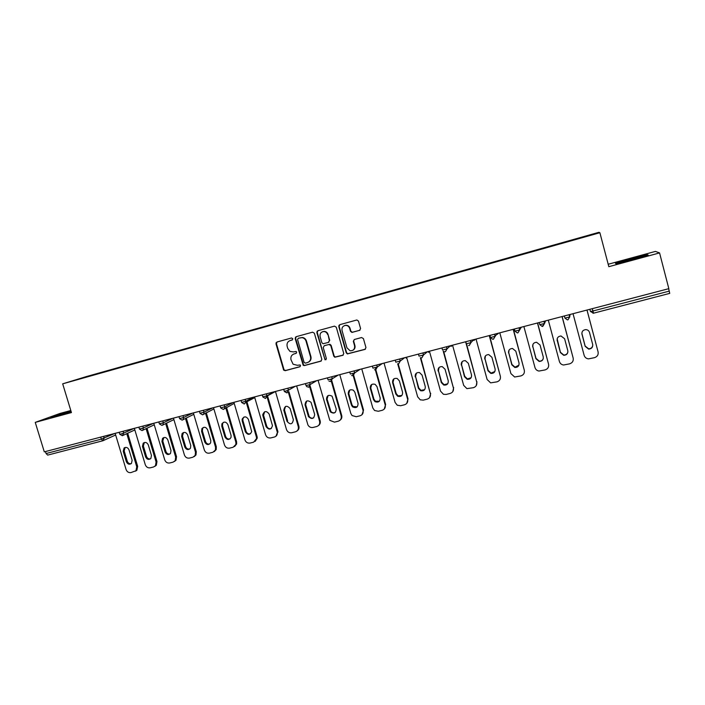 <?xml version="1.0" encoding="UTF-8"?>
<svg xmlns="http://www.w3.org/2000/svg" width="705" height="705" viewBox="0 0 705 705"><rect width="100%" height="100%" fill="white"/><g stroke="black" fill="none" stroke-linecap="round" stroke-linejoin="round"><path stroke-width="1.06" d="M292.804 338.726L291.553 337.977L276.933 342.013L275.981 343.829L283.648 370.099L285.199 370.689L299.828 366.794L300.506 365.525L300.118 364.961L297.343 365.287L293.086 364.221L290.989 359.717C290.46 356.862 291.482 354.923 294.082 353.928L295.977 353.408L296.655 352.139L296.109 351.469L293.5 351.91L289.993 351.407L287.763 348.499L287.146 346.34C286.609 343.476 287.64 341.537 290.231 340.524L292.126 340.004L292.804 338.726M359.559 330.407L360.581 328.539L358.484 321.101L356.853 319.982L339.784 324.679L338.779 326.53L346.243 352.844L347.353 353.928L364.934 349.424L365.957 347.574L363.427 338.62L361.577 337.536L354.342 339.493L353.328 341.343L354.58 345.776C354.906 349.16 353.408 350.817 350.077 350.755L346.957 347.821L342.04 330.486C341.625 327.658 342.771 325.957 345.503 325.393C347.565 325.402 348.949 326.406 349.662 328.398L350.482 331.297L351.936 332.425L359.964 330.222M608.829 266.684L659.563 252.91L668.834 288.662L44.3 451.861L35.25 422.383L71.434 412.566L62.683 383.837L599.885 232.729L608.829 266.684M314.386 333.245L312.571 332.178L296.153 336.708L295.175 338.541L303.212 365.331L304.428 365.569L320.854 361.18L321.841 359.365L314.386 333.245M317.823 330.733L334.461 326.142L336.294 327.217L343.758 353.505L342.753 355.346L334.787 357.224L333.782 356.175L330.768 345.556L328.944 344.481L324.23 345.758L323.243 347.591L326.38 358.616L325.04 359.85L316.836 332.575L317.823 330.733M62.683 383.837L86.23 376.62L598.924 232.315L599.885 232.729M554.509 244.97L595.831 233.699L553.742 245.543M553.751 245.534L102.833 372.399M103.08 372.011L121.798 367.058M122.035 366.679L140.991 361.665M141.212 361.286L160.414 356.201M160.625 355.822L180.066 350.667M180.268 350.288L199.956 345.071M200.149 344.701L220.092 339.405M220.268 339.035L240.475 333.676M240.634 333.298L261.114 327.869M261.255 327.499L282.009 321.991M282.132 321.621L303.159 316.043M303.273 315.673L324.573 310.015M324.679 309.654L346.261 303.917M346.349 303.547L368.23 297.73M368.301 297.369L390.482 291.473M390.535 291.112L413.015 285.137M413.051 284.776L435.84 278.713M435.866 278.36L458.964 272.209M458.973 271.857L482.396 265.618M482.387 265.265L506.137 258.938M506.111 258.594L530.195 252.17M530.151 251.826L554.5 244.979M45.455 451.561L46.063 453.535L101.335 439.136L100.727 437.118M102.771 440.775L47.684 455.104L46.063 453.535M70.808 410.513L59.714 413.535L35.25 422.383M659.563 252.91L655.412 251.412L608.195 264.26M668.675 288.706L669.732 293.377L593.513 313.187L590.411 311.451L589.838 309.301M70.932 410.918L50.707 417.422L71.231 411.905M616.011 263.829L648.23 255.069L647.058 254.54L630.737 258.568L615.412 263.15L616.011 263.829M292.416 339.872L289.993 340.594M293.65 354.069L296.312 353.24M277.056 341.978L276.43 343.652L284.08 369.878L285.64 370.477L300.198 366.591M296.241 336.682L295.606 338.365L303.626 365.119L304.833 365.357L321.33 360.951M298.25 338.312L297.572 339.59L304.111 362.396L305.371 363.145L307.38 362.599C309.997 361.603 311.046 359.665 310.508 356.792L306.04 341.176C305.371 339.193 304.049 338.021 302.057 337.642L298.471 338.224M308.429 362.176C310.605 360.995 311.434 359.136 310.914 356.598L310.508 356.792M298.673 338.144L302.471 337.475C304.454 337.845 305.785 339.026 306.446 341L310.914 356.598M324.608 345.573L329.94 344.269L331.138 345.371L334.152 355.972L335.157 357.021L343.238 355.108M317.885 330.715L317.232 332.416L324.802 358.942L326.071 359.691M327.622 334.514C326.97 332.645 325.675 331.641 323.762 331.517C320.907 331.94 319.691 333.632 320.096 336.576L321.832 342.648L323.013 343.749L328.363 342.445L329.358 340.603L328.001 334.355C327.349 332.487 326.062 331.482 324.141 331.359L322.511 331.729M328.768 342.26L329.358 340.603M328.001 334.355L329.728 340.427M344.437 325.622L345.855 325.243C347.918 325.252 349.301 326.256 350.015 328.248L350.834 331.138L352.28 332.267L359.894 330.248M352.897 350.27C354.677 349.239 355.355 347.68 354.923 345.591L354.58 345.776M354.245 339.519L353.672 341.167L354.923 345.591M339.801 324.67L339.14 326.38L346.596 352.65L347.706 353.734L365.437 349.178M616.355 263.74L615.994 263.335L630.737 258.568M647.252 255.272L647.058 254.54M115.162 433.346L126.072 469.504C127.023 471.865 128.645 472.896 130.954 472.588L135.986 470.737L136.752 466.833L137.66 466.349L127.693 433.223M137.66 466.349L136.893 470.235L135.536 471.151M131.236 463.643C129.385 463.969 128.072 463.185 127.288 461.273L124.159 450.874L125.138 447.455M136.752 466.833L126.768 433.645M123.225 451.332L124.089 448.001C126.186 446.82 127.825 447.437 128.997 449.861L132.135 460.295L131.456 463.449C129.332 464.842 127.631 464.269 126.362 461.749L123.225 451.332L124.159 450.874M134.355 428.323L145.283 464.71C146.243 467.098 147.883 468.129 150.209 467.812L153.567 466.983L155.461 465.758L156.096 462.013L156.968 461.528L147.001 428.217M156.968 461.528L156.334 465.265L154.862 466.349M150.526 458.805C148.64 459.175 147.301 458.382 146.499 456.435L143.362 445.974L144.358 442.529M156.096 462.013L146.102 428.64M142.463 446.424L143.23 443.172C145.371 441.85 147.063 442.432 148.306 444.934L151.452 455.439L150.87 458.479C148.711 460.048 146.957 459.519 145.609 456.911L142.463 446.424L143.362 445.974M153.787 423.247L164.732 459.863C165.693 462.26 167.349 463.3 169.702 462.982L173.104 462.136L175.201 460.665L175.677 457.14L176.514 456.655L166.53 423.141M176.514 456.655L176.038 460.18L174.435 461.484M170.064 453.905C168.134 454.32 166.759 453.526 165.939 451.544L162.793 441.013L163.816 437.549M175.677 457.14L165.675 423.555M161.93 441.453L162.582 438.325C164.767 436.809 166.512 437.356 167.843 439.946L170.998 450.521L170.531 453.412C168.354 455.201 166.539 454.734 165.085 452.011L161.93 441.453L162.793 441.013M173.456 418.109L184.41 454.963C185.371 457.369 187.045 458.417 189.434 458.091L192.87 457.237L195.188 455.43L195.488 452.196L196.29 451.729L186.296 417.994M196.29 451.729L195.99 454.954L194.245 456.567M189.83 448.944C187.856 449.402 186.455 448.618 185.609 446.591L182.463 435.99L183.494 432.517M195.488 452.196L185.468 418.391M181.634 436.43L182.137 433.469C184.349 431.707 186.173 432.183 187.618 434.906L190.773 445.542L190.456 448.23C188.279 450.292 186.384 449.905 184.789 447.049L181.634 436.43L182.463 435.99M193.364 412.91L204.327 449.993C205.296 452.425 206.988 453.474 209.403 453.139L212.884 452.275L215.43 450.028L215.545 447.199L216.303 446.741L206.283 412.742M216.303 446.741L216.197 449.561L214.294 451.579M209.843 443.921C207.825 444.423 206.389 443.648 205.525 441.577L202.37 430.914L202.696 428.208L203.419 427.415M215.545 447.199L205.499 413.13M201.577 431.345L201.912 428.631C204.115 426.543 206.027 426.93 207.631 429.803L210.795 440.51L210.636 442.89C208.495 445.322 206.521 445.04 204.741 442.035L201.577 431.345L202.37 430.914M213.509 407.64L224.49 444.97C225.459 447.411 227.169 448.468 229.61 448.133L233.135 447.252L235.911 444.414L235.84 442.141L236.572 441.683L226.499 407.34M236.572 441.683L236.633 443.956L234.598 446.521M230.103 438.836C228.041 439.391 226.569 438.616 225.67 436.51L222.516 425.776L222.657 423.441L223.573 422.26M235.84 442.141L225.75 407.728M221.767 426.199L221.899 423.855C224.058 421.317 226.058 421.581 227.891 424.63L231.064 435.408L231.064 437.373C229.019 440.281 226.975 440.14 224.93 436.95L221.767 426.199L222.516 425.776M71.073 411.394L59.714 415.307M53.051 416.902L71.011 411.191M640.757 257.307L641.823 256.928C642.978 256.453 642.608 256.409 640.722 256.779L621.308 262.154L622.903 262.137M616.108 263.802L615.994 263.335M630.843 258.894L646.661 254.999L647.375 255.325M631.68 259.986L633.363 259.519M233.91 402.317L244.899 439.885C245.878 442.343 247.596 443.401 250.072 443.057L253.633 442.176L256.567 438.58L256.391 437.021L257.078 436.571L246.917 401.727M257.078 436.571L257.255 438.131L255.157 441.4M250.619 433.681C248.512 434.298 246.997 433.531 246.071 431.372L242.917 420.568L242.864 418.779L243.983 417.043M256.391 437.021L246.204 402.106M242.203 420.982L242.15 419.193C244.142 416.056 246.23 416.126 248.407 419.396L251.694 431.645C249.878 435.144 247.763 435.196 245.366 431.812L242.203 420.982L242.917 420.568M254.558 396.915L265.565 434.738C266.543 437.206 268.279 438.272 270.782 437.92L274.395 437.029C276.483 436.333 277.47 434.826 277.338 432.526L277.84 431.398L267.521 395.822M277.84 431.398L275.981 436.21M271.399 428.455C269.239 429.142 267.68 428.384 266.728 426.173L263.564 415.298L264.631 411.764M277.197 431.839L266.763 395.866M262.886 415.703L262.745 414.663C264.384 410.786 266.525 410.601 269.169 414.099L272.474 425.705C271.055 429.883 268.922 430.182 266.058 426.604L262.886 415.703L263.564 415.298M275.461 391.451L286.477 429.521C287.464 432.015 289.217 433.082 291.755 432.729L295.404 431.821C297.801 430.949 298.753 429.213 298.259 426.587L298.867 426.155L288.944 391.769M298.867 426.155C299.334 428.226 298.735 429.821 297.069 430.949M287.005 421.334L283.798 410.213C284.75 405.595 286.864 405.058 290.16 408.618L293.368 419.731C292.469 424.516 290.354 425.044 287.005 421.334L287.64 420.911L284.432 409.817L285.534 406.424M298.259 426.587L288.319 392.121M276.316 343.688L276.052 342.762M296.629 385.926L307.9 424.886C309.046 426.974 310.738 427.829 312.985 427.459L316.686 426.543C319.109 425.67 320.079 423.908 319.585 421.273L320.149 420.85L310.253 386.331M310.156 385.996L309.777 384.692M320.149 420.85C320.608 422.868 320.035 424.454 318.431 425.608M313.743 417.792C311.813 418.603 310.253 418.083 309.054 416.223L305.635 404.564L306.693 401.022M319.585 421.273L309.16 384.912M305.045 404.952C305.468 400.607 307.468 399.735 311.046 402.344L314.659 414.373C314.069 418.885 312.007 419.642 308.473 416.637L305.045 404.952L305.635 404.564M295.562 337.713L295.404 337.219M318.07 380.321L329.808 420.339L334.478 422.136L338.233 421.202C340.682 420.321 341.669 418.55 341.185 415.888L341.705 415.474L331.341 379.123M341.705 415.474C342.154 417.439 341.617 419.017 340.074 420.189M335.333 412.346C333.685 413.165 332.214 412.874 330.901 411.464L327.067 399.101L328.107 395.567M341.185 415.888L330.751 379.316M326.521 399.471C326.671 395.505 328.53 394.421 332.099 396.21L336.223 408.953C335.924 413.13 333.967 414.099 330.354 411.87L326.521 399.471L327.067 399.101M317.18 331.852L317.021 331.324M339.775 374.646L350.826 413.482L352.042 415.536L356.254 416.734L360.052 415.791C362.537 414.901 363.542 413.112 363.057 410.442L363.533 410.037L353.161 373.474M363.533 410.037L362.009 414.69M357.206 406.82L353.046 406.468L351.945 404.732L348.772 393.557L349.777 390.041M363.057 410.442L352.623 373.632M348.27 393.928C348.244 390.27 349.962 389.037 353.425 390.226L354.871 392.244L358.061 403.454C357.955 407.34 356.113 408.477 352.553 406.864L351.451 405.119L348.27 393.928L348.772 393.557M339.079 325.939L338.911 325.357M361.762 368.909L372.822 408.001L374.549 410.495L378.303 411.271L382.145 410.319C384.666 409.411 385.688 407.613 385.203 404.917L385.635 404.52L375.271 367.728M385.635 404.52L384.234 409.094M379.369 401.207L375.448 401.26L373.932 399.197L370.751 387.953L371.72 384.463M385.203 404.917L375.333 369.878M370.292 388.305C370.169 384.895 371.764 383.564 375.095 384.322L376.981 386.604L380.171 397.893C380.198 401.533 378.47 402.775 374.998 401.647L373.474 399.576L370.292 388.305L370.751 387.953M384.031 363.084L395.1 402.449L397.285 405.252L400.634 405.736L404.529 404.767C407.085 403.85 408.125 402.035 407.64 399.33L408.028 398.942L398.219 363.921M408.028 398.942L406.767 403.392M401.832 395.505L398.078 395.866L396.201 393.593L393.02 382.269L393.928 378.832M407.64 399.33L397.717 363.886M392.606 382.621C392.412 379.378 393.919 377.995 397.135 378.444L399.382 380.885L402.564 392.262C402.678 395.699 401.048 397.03 397.673 396.245L395.787 393.963L392.606 382.621L393.02 382.269M406.582 357.188L417.66 396.827L420.25 399.841L423.256 400.123L427.204 399.145C429.786 398.219 430.843 396.395 430.367 393.663L420.832 357.832M430.702 393.284L429.609 397.585M424.604 389.698L420.938 390.341L418.752 387.917L415.571 376.514L416.399 373.148M430.367 393.663L420.347 357.673M415.201 376.858C414.963 373.747 416.408 372.319 419.519 372.557L422.066 375.104L425.256 386.551C425.415 389.847 423.864 391.231 420.585 390.711L418.391 388.279L415.571 376.514M429.433 351.222L440.519 391.134L443.454 394.298L446.168 394.447L450.169 393.452C452.786 392.518 453.861 390.676 453.394 387.926L443.692 351.478M453.676 387.556L452.777 391.663M447.693 383.784L444.053 384.692L441.594 382.163L438.413 370.689L439.144 367.428M453.394 387.926L443.216 351.134M438.087 371.015C437.831 368.01 439.224 366.547 442.255 366.626L445.049 369.244L448.239 380.77C448.442 383.943 446.944 385.371 443.745 385.053L441.286 382.515L438.413 370.689M451.077 346.419L452.548 345.186L463.67 385.362L466.913 388.631L473.434 387.688C476.095 386.745 477.188 384.886 476.721 382.11L466.736 344.604M476.95 381.757L476.263 385.591M471.107 377.739L467.424 378.938L464.736 376.338L461.555 364.785L462.163 361.665M476.721 382.11L465.626 341.766M461.282 365.102C461.008 362.176 462.357 360.687 465.326 360.634L468.332 363.304L471.522 374.91C471.751 377.995 470.297 379.457 467.168 379.29L464.472 376.681L461.555 364.785M476.034 339.043L487.129 379.519L490.636 382.868L497.007 381.846C499.704 380.885 500.814 379.017 500.347 376.223L489.517 335.518M494.839 371.553L491.068 373.095L488.186 370.442L484.996 358.801L485.454 355.902M500.347 376.223L489.252 335.589M484.776 359.109C484.494 356.236 485.815 354.73 488.741 354.58L491.923 357.285L495.113 368.971C495.359 371.993 493.941 373.474 490.865 373.43L487.975 370.768L484.996 358.801M499.801 332.83L510.905 373.588L514.641 377.008L520.898 375.924C523.63 374.954 524.758 373.068 524.3 370.248L513.399 329.279M518.906 365.19L515.002 367.155L511.945 364.459L508.754 352.738L509.028 350.147M524.3 370.248L513.196 329.332M508.587 353.029C508.296 350.209 509.592 348.684 512.482 348.455L515.822 351.187L519.021 362.96C519.277 365.921 517.893 367.428 514.853 367.481L511.786 364.776L508.754 352.738M523.885 326.538L534.989 367.587C535.606 369.499 536.919 370.654 538.937 371.05L545.097 369.922C547.873 368.944 549.028 367.041 548.569 364.203L537.615 322.952M543.273 358.625C542.533 360.387 541.184 361.224 539.228 361.127L536.02 358.404L532.83 346.596L532.918 344.445M548.569 364.203L537.457 322.996M532.716 346.878C532.416 344.084 533.703 342.542 536.567 342.251L540.048 345.009L543.247 356.862C543.511 359.779 542.145 361.304 539.131 361.445L535.915 358.713L532.83 346.596M548.296 320.158L559.409 361.506C560.043 363.48 561.427 364.652 563.542 365.014L569.631 363.842C572.442 362.846 573.614 360.925 573.165 358.078L562.149 316.545M567.913 351.857C567.393 353.963 566.009 355.012 563.771 355.012L560.413 352.262L557.153 338.814M573.165 358.078L562.052 316.563M557.17 340.638C556.871 337.88 558.14 336.32 560.995 335.977L564.599 338.744L567.798 350.685C568.071 353.566 566.714 355.117 563.727 355.32L560.369 352.553L557.223 340.374M573.033 313.699L584.145 355.338C584.815 357.382 586.252 358.563 588.455 358.88L594.5 357.673C597.346 356.677 598.545 354.738 598.087 351.865L587.018 310.041M592.773 344.877C592.597 347.362 591.213 348.675 588.631 348.816L585.141 346.04L581.837 333.271M598.087 351.865L586.983 310.05M581.951 334.32C581.651 331.57 582.92 330.002 585.758 329.605C587.662 329.728 588.895 330.654 589.486 332.399L592.685 344.428C592.958 347.283 591.618 348.843 588.64 349.107L585.15 346.322L581.951 334.064M115.655 434.994L102.886 440.757L101.335 439.136L114.924 433.408M592.288 308.667L592.914 311.011L669.301 291.103M590.411 311.451L592.914 311.011L593.513 313.196L669.732 293.377M103.635 436.351L104.199 438.202L102.886 440.757L47.684 455.104M123.111 431.266L123.675 433.126L120.828 434.051L119.762 434.174L119.198 432.288M122.406 435.672L123.675 433.126L134.02 428.411M142.824 426.111L143.388 427.988L153.346 423.361M162.785 420.903L163.349 422.78L172.91 418.25M182.992 415.615L183.547 417.519L192.712 413.077M203.445 410.275L204.009 412.178L212.743 407.842M224.155 404.864L224.719 406.785L233.029 402.546M245.129 399.382L245.692 401.312L253.562 397.179M266.367 393.831L266.931 395.778L274.351 391.742M287.878 388.208L288.442 390.173L285.719 391.081L284.291 391.257L283.718 389.301M286.988 392.879L288.442 390.173L295.404 386.243M306.525 386.507L308.711 387.239L310.209 384.507L306.023 385.591L305.459 383.617M309.671 382.515L310.235 384.489L316.712 380.674M328.953 381.141L330.751 381.511L332.267 378.761L328.036 379.854L327.473 377.862M331.738 376.752L332.302 378.735L338.294 375.034M351.601 375.536L353.09 375.703L354.606 372.936L350.341 374.038L349.768 372.037M354.095 370.909L354.659 372.91L360.149 369.323M374.461 369.755L375.712 369.825L377.245 367.041L372.927 368.142L372.363 366.133M376.743 364.987L377.307 367.005L382.277 363.542M398.581 363.868L397.567 363.859L398.633 363.859L400.184 361.066L395.822 362.176L395.258 360.149M399.691 358.995L400.255 361.022L404.696 357.682M421.819 357.823L420.929 357.849L421.863 357.823L423.423 355.012L419.017 356.131L418.453 354.095M422.947 352.914L423.511 354.959L427.406 351.751M445.366 351.707L444.573 351.751L445.401 351.698L446.979 348.878L442.52 350.006L441.956 347.953M446.512 346.763L447.076 348.816L450.416 345.741M469.222 345.503L468.508 345.556L469.257 345.503L470.861 342.656L466.34 343.793L465.776 341.722M470.394 340.515L470.958 342.595L473.725 339.651M493.403 339.211L492.751 339.281L493.438 339.211L495.06 336.356L490.486 337.501L489.913 335.421M494.593 334.196L495.166 336.285L497.333 333.474M517.919 332.839L517.311 332.91L517.946 332.839L519.585 329.966L514.958 331.121L514.386 329.024M519.127 327.781L519.7 329.887L521.268 327.226M542.771 326.38L542.198 326.45L544.454 323.489L539.766 324.652L539.193 322.537M544.004 321.286L544.568 323.401L545.511 320.89M569.217 314.694L569.79 316.827L567.974 319.832L569.675 316.924L564.916 318.096L564.344 315.972M569.085 314.73L569.675 316.924L570.089 314.465M142.102 430.552L142.815 430.173L143.388 427.988L139.458 429.037L138.885 427.142M162.035 425.371L162.864 424.895L163.349 422.78L159.383 423.837L158.819 421.934M182.216 420.118L183.177 419.519L183.547 417.519L179.563 418.576L178.991 416.664M202.652 414.804L203.771 414.002L204.009 412.178L199.991 413.245L199.418 411.323M223.344 409.429L224.639 408.292L224.719 406.785L220.674 407.851L220.101 405.921M244.291 403.983L245.754 402.344L245.692 401.312L241.612 402.388L241.048 400.449M265.503 398.466L266.931 395.778L262.815 396.853L262.251 394.906M287.869 388.217L288.442 390.173L286.944 392.896L284.397 391.548M308.755 387.221L310.235 384.489L309.636 382.524M330.795 381.493L332.302 378.735L331.694 376.761M353.126 375.686L354.659 372.91L354.033 370.927M375.747 369.808L377.307 367.005L376.673 365.005M406.159 358.149L406.776 357.876M398.669 363.842L400.255 361.022L399.612 359.012M428.473 352.324L429.556 351.663M421.89 357.805L423.511 354.959L422.85 352.941M445.428 351.689L447.076 348.816L446.406 346.789M473.971 340.445L475.461 339.193M469.274 345.485L470.958 342.595L470.279 340.55M492.751 339.281L490.495 337.545M497.157 334.39L498.673 333.13M493.456 339.202L495.166 336.285L494.478 334.223M517.311 332.91L514.967 331.156M517.955 332.83L519.7 329.887L519.003 327.816M542.198 326.45L539.766 324.679M542.797 326.371L544.568 323.401L543.872 321.321M567.419 319.903L564.916 318.096M285.64 370.477L285.199 370.689M283.859 369.411L283.419 369.623M276.43 343.652L275.981 343.829M127.288 461.273L126.362 461.749M146.499 456.435L145.609 456.911M165.939 451.544L165.085 452.011M185.609 446.591L184.789 447.049M205.525 441.577L204.741 442.035M225.67 436.51L224.93 436.95M246.071 431.372L245.366 431.812M266.728 426.173L266.058 426.604M284.468 409.966L283.833 410.363M308.808 415.589L308.217 415.994M330.24 410.195L329.702 410.592M351.945 404.732L351.451 405.119M373.932 399.197L373.474 399.576M119.788 434.271L122.344 435.699L134.84 429.935M139.484 429.133L142.04 430.579L154.263 424.815M159.418 423.943L161.974 425.388L173.906 419.616M179.59 418.673L182.154 420.145L193.778 414.329M200.017 413.35L202.591 414.831L213.888 408.926M220.7 407.957L223.282 409.455L234.219 403.375M241.648 402.493L244.238 404L245.754 402.344L254.752 397.585M262.85 396.968L265.459 398.484L267.001 396.104L275.47 391.486M309.319 384.86L310.191 384.348M592.984 313.267L593.513 313.196M125.014 447.552L124.089 448.001M136.893 470.235L135.986 470.737M144.128 442.731L143.23 443.172M156.334 465.265L155.461 465.758M163.445 437.884L162.582 438.325M176.038 460.18L175.201 460.665M182.965 433.037L182.137 433.469M195.99 454.954L195.188 455.43M202.696 428.208L201.912 428.631M216.197 449.561L215.43 450.028M222.657 423.441L221.899 423.855M236.633 443.956L235.911 444.414M621.916 262.322L621.308 262.154M242.864 418.779L242.15 419.193M257.255 438.131L256.567 438.58M263.423 414.258L262.745 414.663M277.99 432.086L277.338 432.526M284.432 409.817L283.798 410.213M309.054 416.223L308.473 416.637M330.901 411.464L330.354 411.87M353.046 406.468L352.553 406.864M375.448 401.26L374.998 401.647"/></g></svg>
